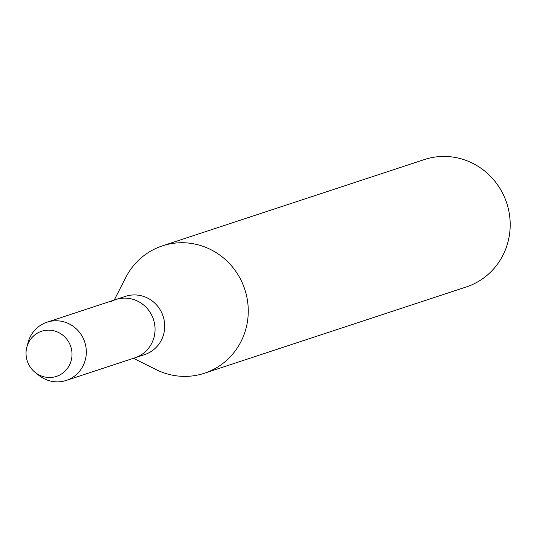 <?xml version="1.0" encoding="UTF-8"?>
<svg xmlns="http://www.w3.org/2000/svg" width="537" height="537" viewBox="0 0 537 537"><rect width="100%" height="100%" fill="white"/><g stroke="black" fill="none" stroke-linecap="round" stroke-linejoin="round"><path stroke-width="0.81" d="M38.1 332.752A23.762 22.903 -108.2 0 0 28.797 364.623A23.762 22.903 -108.2 0 0 59.949 374.9A23.762 22.903 -108.2 0 0 69.253 343.029A23.762 22.903 -108.2 0 0 38.1 332.752A23.762 22.903 -108.2 0 0 26.85 347.077A23.762 22.903 -108.2 0 0 35.207 372.436A23.762 22.903 -108.2 0 0 59.949 374.9A23.762 22.903 -108.2 0 0 69.253 343.029A23.762 22.903 -108.2 0 0 38.1 332.752M35.207 372.436L38.832 375.323A30.656 29.555 -108.2 0 0 66.252 380.431L144.641 354.601A30.656 29.555 -108.2 0 0 149.138 352.675A30.656 29.555 -108.2 0 0 162.228 313.856A30.656 29.555 -108.2 0 0 125.457 296.364L115.791 299.552A30.656 29.555 -108.2 0 0 111.287 301.479M134.975 357.79A30.656 29.555 -108.2 0 0 139.479 355.863A30.656 29.555 -108.2 0 0 152.562 317.038A30.656 29.555 -108.2 0 0 115.791 299.552A30.656 29.555 -108.2 0 1 152.562 317.038A30.656 29.555 -108.2 0 1 139.479 355.863A30.656 29.555 -108.2 0 1 134.975 357.79M133.411 358.3L156.207 369.631A67.065 64.655 -108.2 0 0 204.362 373.255A67.065 64.655 -108.2 0 0 214.209 369.047A67.065 64.655 -108.2 0 0 242.831 284.127A67.065 64.655 -108.2 0 0 162.389 245.865A67.065 64.655 -108.2 0 0 152.542 250.081A67.065 64.655 -108.2 0 0 125.819 277.401L114.22 300.069M204.362 373.255L466.291 286.959A67.065 64.655 -108.2 0 0 476.138 282.744A67.065 64.655 -108.2 0 0 504.767 197.831A67.065 64.655 -108.2 0 0 424.324 159.57L162.389 245.865M66.252 380.431A30.656 29.555 -108.2 0 0 70.756 378.504A30.656 29.555 -108.2 0 0 83.839 339.679A30.656 29.555 -108.2 0 0 47.068 322.193A30.656 29.555 -108.2 0 0 42.564 324.12A30.656 29.555 -108.2 0 0 28.045 342.599L26.85 347.077M47.068 322.193L115.791 299.552"/></g></svg>
